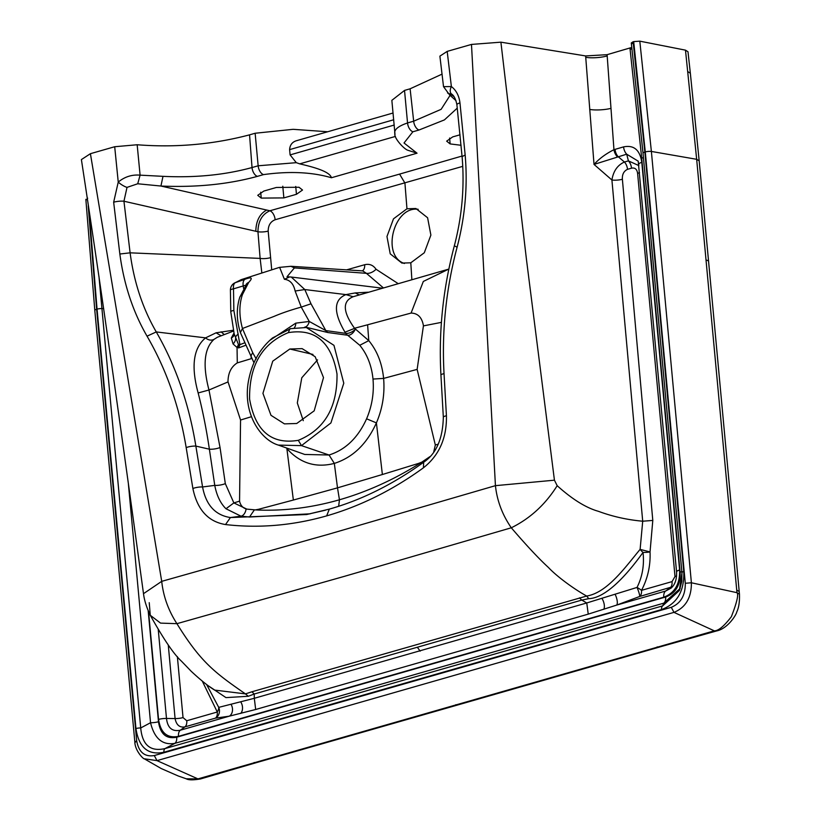 <?xml version="1.0" encoding="UTF-8"?>
<svg xmlns="http://www.w3.org/2000/svg" width="821" height="821" viewBox="0 0 821 821"><rect width="100%" height="100%" fill="white"/><g stroke="black" fill="none" stroke-linecap="round" stroke-linejoin="round"><path stroke-width="1.23" d="M186.264 778.801C188.512 780.135 193.253 780.176 200.488 778.955L197.953 778.893L156.996 760.626L144.239 758.768L161.265 768.559L178.311 776.019L186.244 778.79L197.953 778.893L714.291 630.836C718.437 630.877 724.132 626.156 731.378 616.674C736.909 602.398 738.767 594.404 736.96 592.68L696.66 159.305L685.484 50.153L687.988 51.764L690.348 73.233L687.844 71.643M716.712 630.928C728.073 628.465 736.519 614.385 736.765 611.943C738.818 607.756 739.711 601.844 739.454 594.188L736.96 592.68L691.395 582.777C691.487 597.678 685.689 607.54 673.979 612.374L156.996 760.626L154.286 755.556L671.28 607.314C680.763 603.384 685.443 595.369 685.289 583.279L645.285 151.947L633.689 41.604L639.805 41.163L685.484 50.153M448.861 269.083L353.112 296.73C342.295 301.276 342.757 311.785 354.508 328.256L368.773 340.633C377.157 350.803 382.104 363.395 383.612 378.419C384.916 393.803 382.514 408.622 376.408 422.887C366.864 443.997 352.835 457.513 334.332 463.403L337.503 487.859L293.364 500.04L286.868 448.564C299.993 463.218 315.818 468.175 334.332 463.403L329.047 455.008C345.508 449.795 358.028 437.726 366.587 418.813C372.046 405.974 374.181 392.725 373.001 379.056C371.656 365.643 367.244 354.385 359.772 345.282L347.683 335.245L327.877 332.536L306.951 327.476L289.946 328.698L288.304 332.638C262.012 343.486 249.112 365.643 249.594 399.088C255.218 430.984 271.453 444.736 298.29 440.333C324.541 429.516 337.441 407.411 337.01 374.027C331.427 342.039 315.192 328.236 288.304 332.638M245.099 345.518L238.48 347.95L237.803 346.647L237.033 347.488M251.565 358.572L237.3 362.892L237.043 347.478L233.072 343.958L231.327 338.006L233.975 333.09M366.597 418.813L376.408 422.887L382.37 474.517L337.503 487.859L339.453 499.784C312.226 507.563 285.256 510.99 258.543 510.057L255.321 509.892L258.451 509.318L258.543 510.057M448.718 269.124L423.328 281.439L411.085 313.068C417.868 313.242 421.984 317.46 423.441 325.721L417.14 369.388L383.612 378.409L373.001 379.056M251.452 416.699L240.553 420.024L227.992 381.765C228.074 373.073 231.153 366.792 237.238 362.913L237.3 362.892M269.586 340.52L295.765 323.146L309.25 321.452L301.256 307.095L295.129 291.024C293.59 283.861 290.018 279.94 284.405 279.284L279.612 267.328M241.713 279.489L235.175 282.722L244.956 279.263C251.79 276.739 253.032 277.785 248.701 282.393L242.431 294.575C239.034 304.653 239.044 315.962 242.462 328.503L273.906 316.454C281.654 313.129 290.767 310.01 301.256 307.095L311.005 303.801L325.834 330.596A8.046 5.993 -82.2 0 0 327.877 332.536M240.379 332.577L242.462 328.503L252.765 352.814L256.224 358.941M290.644 328.646L272.562 337.934C260.514 348.094 252.683 361.466 249.071 378.04C241.251 412.532 260.678 439.974 278.36 445.095L301.492 445.629L330.914 422.938L343.783 383.212L333.962 345.343L306.059 327.363M310.215 513.813L249.502 517.014L240.984 516.173L225.991 508.763L233.862 502.914L239.558 501.138C240.512 505.5 242.934 508.158 246.823 509.112L233.862 502.914L225.313 483.61L220.038 447.496L208.975 390.006C202.5 365.191 204.193 348.299 214.065 339.33L217.493 337.185M240.553 420.024L239.558 501.128M228.012 381.929L208.975 390.006L198.148 392.951C190.893 366.382 193.366 348.012 205.578 337.862L216.087 332.803L233.195 330.258M258.451 509.318L293.364 500.04M255.321 509.892L246.823 509.112M383.366 287.863L366.412 273.331L294.4 267.913L287.032 276.739L289.382 276.903M284.405 279.284L289.608 276.923L291.26 277.036M382.288 288.171L291.281 277.046L304.807 289.546L311.005 303.801M295.129 291.024L304.807 289.546L345.928 294.606L355.216 292.943L368.27 292.194M429.968 456.599L421.778 462.161L418.577 463.403L418.669 464.142C392.961 480.1 366.556 491.984 339.453 499.784L338.663 506.239M421.778 462.161L418.669 464.142M433.745 451.868L435.325 445.003L417.14 369.388M438.157 444.202L435.325 444.972M441.4 322.366L423.451 325.886M304.724 454.454L329.047 455.008L301.492 445.629L298.29 440.333M462.746 166.355L275.138 219.751C270.54 221.567 268.221 225.354 268.18 231.101L271.72 269.832M346.462 269.904L364.678 264.721C369.409 263.592 373.196 265.111 376.049 269.257L398.164 283.625M406.959 208.78L393.485 218.848L386.968 236.52L390.232 253.853L401.89 263.079L410.798 262.802L424.303 252.745L430.881 235.093L427.597 217.75L415.878 208.503L406.959 208.78L404.927 183.062L399.581 174.103L462.028 156.052M225.991 508.763C220.418 503.283 216.682 495.494 214.763 485.385L209.376 449.19C206.389 429.106 202.643 410.367 198.148 392.951M214.065 339.33A8.046 6.753 52.3 0 1 205.578 337.862L156.267 331.93C175.807 365.858 189.004 403.911 195.86 446.09L202.571 486.966C205.968 505.018 215.256 515.208 230.414 517.548L306.541 514.541L325.537 510.169M192.884 488.495L186.172 447.589C179.399 406.559 166.355 369.419 147.041 336.169C132.981 311.847 123.92 284.466 119.845 254.017L113.657 202.202L118.245 182.077C124.71 176.761 131.986 174.452 140.093 175.15L137.169 144.753C175.602 147.79 213.06 144.486 249.553 134.849L252.026 167.546L258.153 165.791L296.299 162.671L299.727 163.861C312.596 166.889 329.826 171.302 331.427 177.746L417.037 153.199L408.109 150.335C404.219 149.494 393.495 137.661 394.932 133.618L391.853 100.347L404.527 90.413L410.11 88.801L413.671 121.19L441.134 109.326L450.011 95.482L443.525 86.657L451.376 86.554C456.189 90.259 459.052 95.708 459.965 102.902L465.158 154.995C467.816 185.885 465.127 216.631 457.092 247.254C446.049 288.92 441.698 331.048 444.038 373.647L446.429 415.795C446.87 438.004 439.204 455.347 423.431 467.806C392.787 490.065 360.522 506.095 326.645 515.886C292.779 525.522 259.077 528.416 225.529 524.557C208.165 521.715 197.286 509.697 192.884 488.495A8.046 2.165 -9.4 0 1 202.571 486.966L214.763 485.385A8.046 2.217 171.2 0 0 225.313 483.61M225.529 524.557L230.414 517.548L240.953 516.183A8.046 5.203 96.7 0 0 246.074 509.02M206.553 684.437L218.725 707.374L254.315 698.291L254.233 694.012L248.332 696.27L225.96 697.614L209.006 686.243M672.42 586.758L639.651 596.487L616.674 605.087L588.236 614.139L255.67 709.498L254.315 698.291L586.758 602.963L581.761 600.089L254.233 694.012L251.914 691.775L586.666 596.046C607.612 592.639 625.674 566.613 640.113 549.372L642.71 521.212L611.912 179.994L594.024 164.426L585.63 55.941L607.099 54.679L631.811 47.433M588.236 614.139L586.758 602.963L637.034 587.426C642.402 576.66 644.403 564.992 643.028 552.42C632.365 567.28 608.535 598.037 588.749 598.663L581.761 600.089L579.462 597.852M615.175 594.435A8.046 2.791 70.6 0 1 616.674 605.087L665.626 591.048L671.044 588.144C675.016 584.706 676.863 579.298 676.566 571.919A8.046 2.022 -5.3 0 1 679.614 570.01C680.055 583.988 674.78 593.039 663.768 597.185L178.496 736.345C167.258 738.51 160.608 732.866 158.556 719.422L148.56 611.707M404.404 263.479C381.118 255.916 393.68 205.773 418.187 209.293M158.258 629.697L166.489 718.447C167.607 727.94 172.225 731.86 180.353 730.208L229.316 716.169L215.42 718.139L184.899 726.893C179.635 727.775 176.361 724.994 175.089 718.57L166.489 718.447A8.046 2.022 174.7 0 0 158.556 719.422M296.73 423.492L314.186 410.839L323.505 377.588L315.172 356.725L302.118 348.627L289.823 349.007L272.736 361.178L262.936 393.341L270.981 415.313L284.435 423.872L296.73 423.492M214.609 690.081L245.448 693.889C214.486 672.491 200.611 661.972 176.915 623.673L160.547 623.108L150.264 615.257L149.237 602.665M296.299 162.671L290.1 154.902L289.608 149.627C289.977 144.558 292.645 141.489 297.623 140.422M137.723 183.771L140.093 175.15L162.999 176.341L160.926 186.039L137.723 183.771L127.019 187.383L123.94 201.227L257.948 231.748C258.112 221.29 262.084 214.302 269.873 210.771A8.046 4.598 -105.7 0 1 275.138 219.751M588.749 598.663L586.666 596.046C573.222 588.606 556.433 576.055 548.49 567.537C538.935 558.783 526.538 545.534 511.298 527.79L344.163 576.414L176.915 623.673C168.387 610.444 163.317 596.344 161.716 581.35L143.501 593.675C144.28 600.141 146.538 607.335 150.264 615.257C163.533 639.066 173.908 654.358 181.4 661.121L191.221 671.301C200.632 680.096 208.524 686.418 214.897 690.266M248.332 696.27L245.448 693.889L251.914 691.775M220.038 447.496A8.046 2.258 171.9 0 1 209.376 449.19L195.86 446.09A8.046 2.145 -9.2 0 0 186.172 447.589M261.848 272.993L260.124 258.399L130.108 252.827C133.977 282.096 142.69 308.47 156.267 331.93L147.041 336.169M113.657 202.202A8.046 1.847 -6.2 0 1 123.94 201.227L130.108 252.827L119.845 254.017M270.355 257.691A8.046 2.217 175.1 0 1 260.124 258.399L257.948 231.748A8.046 2.124 175.6 0 0 268.18 231.101M299.018 187.26L302.518 190.031L296.453 194.29L283.861 197.902L261.242 198.097L257.743 195.326L263.808 191.067L276.4 187.455L299.018 187.26M461.053 145.276L450.144 143.921L446.655 141.161L452.71 136.891L460.047 134.798M443.525 86.657L439.892 56.136L447.188 51.384L471.48 44.426L495.432 485.663L554.432 480.182L557.182 485.693C545.401 504.484 530.099 518.513 511.298 527.79C502.339 514.777 497.044 500.728 495.432 485.663L328.657 534.225L161.716 581.35L90.413 153.691L114.694 146.733L137.169 144.753M81.402 159.582L90.413 153.691M249.553 134.849L255.136 133.248L293.138 129.318L327.692 131.76M162.999 176.341C195.265 177.9 224.933 174.965 252.026 167.546A8.046 4.68 74 0 0 257.363 176.371C228.197 184.345 196.055 187.568 160.926 186.039L266.733 210.053C259.723 213.778 256.08 220.839 255.803 231.255M557.182 485.693C572.268 499.291 586.02 507.84 598.437 511.319C612.487 516.522 627.244 519.826 642.71 521.212L652.798 520.432L650.037 551.938A8.046 1.642 -1.6 0 1 643.028 552.42A8.046 2.576 -140.3 0 1 640.113 549.372L650.037 551.938C650.612 565.536 647.769 578.343 641.509 590.35L672.04 581.607L675.006 576.516L637.599 173.334C636.983 169.198 634.961 167.474 631.523 168.172L627.521 169.321C623.816 171.096 622.102 174.411 622.38 179.255L652.798 520.432M450.873 93.553L450.329 94.128L454.075 96.693M471.48 44.426L500.902 42.169L585.63 55.941M500.902 42.169L526.528 260.021L554.432 480.182M395.045 134.357C393.413 130.159 397.58 126.352 407.544 122.955L413.671 121.19A8.046 4.68 74 0 0 419.008 130.016L412.881 131.771L404.024 142.987L417.037 153.199M410.11 88.801L442.057 74.126M659.94 646.907L716.692 630.918L714.291 630.836L673.979 612.374L671.28 607.314M633.258 43.082A4.834 1.303 173.1 0 0 631.441 44.344L631.277 42.969L633.104 41.768L644.865 152.07L683.77 571.457C684.509 591.079 677.109 603.774 661.552 609.562A4.834 2.812 -106 0 1 662.67 605.877L679.378 590.494L681.984 572.75A4.834 1.211 174.7 0 1 681.933 572.606L643.028 153.209A4.834 1.211 174.7 0 0 643.079 153.353M680.168 588.441L663.758 603.158L174.852 743.354C162.507 745.458 154.41 738.582 150.541 722.726L128.415 484.195M633.104 41.768L633.689 41.604M98.972 276.544L140.719 727.96C142.269 745.047 150.376 751.913 165.031 748.578L174.852 743.354A8.046 4.68 -106 0 0 176.71 737.217L665.615 597.021A8.046 4.68 -106 0 1 663.758 603.158L662.67 605.877L165.031 748.578A4.834 2.812 -106 0 0 163.913 752.262C148.119 755.464 138.8 747.551 135.958 728.545A4.834 1.211 -5.3 0 1 140.719 727.96L150.541 722.726A8.046 2.022 -5.3 0 0 158.484 721.751C160.331 734.148 166.406 739.3 176.71 737.217M86.379 199.862L87.683 198.169M303.288 420.68L297.315 402.967L301.789 377.763L317.563 359.875M683.77 571.457A4.834 1.211 174.7 0 0 681.933 572.606L681.789 581.412L679.388 590.494M665.615 597.021C675.765 593.244 680.599 584.963 680.106 572.175A8.046 2.022 174.7 0 0 681.841 571.539M638.225 161.183L626.68 154.184A8.046 4.68 -106 0 1 623.57 146.887C633.874 144.794 639.949 149.945 641.796 162.353L679.614 570.01M622.38 179.255A8.046 1.991 175 0 1 611.912 179.994C613.359 171.107 617.525 165.124 624.422 162.024L628.414 160.875L638.871 165.596M631.523 168.172A8.046 4.68 -106 0 0 628.414 160.875L626.68 154.184L594.024 164.426C599.238 158.679 605.877 153.773 613.954 149.689L623.57 146.887M255.67 709.498L229.316 716.169A8.046 6.229 -101 0 0 231.163 704.551M638.83 164.498A8.046 2.022 -5.3 0 1 638.748 164.262A8.046 2.022 -5.3 0 1 641.796 162.353M627.521 169.321A8.046 4.68 -106 0 0 624.422 162.024L618.141 156.637A8.046 4.68 -106 0 1 615.042 149.33M617.392 156.842A8.046 4.536 -110.4 0 1 613.954 149.689L610.988 108.362A16.102 3.777 -3.9 0 1 589.683 109.439M177.367 656.615L183.032 717.585L186.757 720.756L217.288 712.002A8.046 4.7 131.7 0 0 218.725 707.374A8.046 7.143 -93.8 0 1 215.42 718.139A8.046 4.68 -106 0 0 217.288 712.002L202.448 681.43M637.034 587.426A8.046 1.775 -150.7 0 1 641.509 590.35A8.046 4.68 74 0 1 639.651 596.487A8.046 1.119 68.3 0 0 637.034 587.426M639.518 172.605A8.046 2.022 -5.3 0 1 637.599 173.334M449.98 95.267L456.024 100.685M447.568 93.009L450.329 94.128M447.188 51.384L451.376 86.554A8.046 4.731 126.1 0 0 451.55 94.005L450.606 93.399M459.965 102.902A8.046 1.858 173.7 0 0 456.897 104.729L462.09 156.657C464.655 186.583 462.049 216.416 454.249 246.156C442.991 288.797 438.547 331.766 440.939 375.074L443.33 417.191C442.806 438.783 436.249 453.797 423.667 462.233C392.879 484.431 361.445 500.051 329.365 509.102L329.601 509.041M446.429 415.795A8.046 1.539 176.8 0 0 443.33 417.181M114.694 146.733L118.245 182.077A8.046 2.258 32.3 0 0 127.019 187.383M245.582 285.226L233.503 288.848L233.862 310.451L239.917 344.656L238.48 347.95M233.862 310.451A8.046 1.58 179.1 0 0 230.773 311.734L230.414 290.152A8.046 8.046 0 0 1 233.728 283.502A8.046 6.927 54 0 1 235.175 282.722A8.046 4.567 -109.5 0 0 233.503 288.848A8.046 1.58 179 0 0 230.414 290.131M234.293 334.168L238.521 344.676L237.803 346.647M238.234 334.096A8.046 3.356 159.2 0 0 235.627 337.195A8.046 6.958 140.5 0 1 233.072 343.958M244.083 343.055L239.917 344.656A8.046 0.883 -174.5 0 0 238.521 344.676A8.046 6.373 115.6 0 1 237.197 347.55M239.711 297.438A8.046 5.757 18 0 1 242.431 294.575M246.228 284.312A8.046 6.578 36.4 0 1 248.701 282.393M304.57 327.21A8.046 5.183 -88 0 0 309.25 321.452L325.834 330.596L345.713 333.347A8.046 5.993 -82.1 0 0 347.683 335.245A8.046 5.008 118.9 0 0 355.216 329.395A8.046 4.249 147.8 0 1 345.713 333.347L344.994 332.197L354.282 328.482M376.049 269.257A8.046 4.321 -32.3 0 1 366.412 273.331L362.718 270.899M344.994 332.197C333.295 312.278 333.603 299.747 345.928 294.606L353.112 296.73M237.043 347.488L238.459 344.553M231.327 338.006A8.046 6.804 -160 0 0 234.221 334.896M364.678 264.721A8.046 4.639 -105.9 0 1 362.277 270.858M200.488 778.955L256.645 762.565A11.268 6.547 -106 0 1 254.161 762.483M256.645 762.565L458.231 704.829L455.747 704.746M458.231 704.829L659.612 647.02L657.118 646.938M739.454 594.188L739.208 591.531L736.714 590.022M739.208 591.531L708.595 261.56A11.268 2.832 174.7 0 0 706.101 260.052M708.595 261.56L699.164 160.813L696.66 159.305L651.381 151.444L691.395 582.777L685.289 583.279M354.508 328.256L367.603 324.788L368.773 340.633L359.762 345.282M243.58 288.458L243.16 285.451A8.046 4.577 -109.2 0 1 244.956 279.263M411.023 313.078L367.603 324.788M418.577 463.403L382.37 474.517M410.798 262.802L411.865 279.694M254.407 509.831L249.502 517.014M221.085 331.828L224 334.363M216.087 332.803L220.849 335.635M420.157 651.156L417.468 647.41M423.041 462.685L422.661 461.587M663.768 597.185A8.046 4.68 74 0 1 665.626 591.048L670.182 587.744A8.046 4.68 74 0 0 672.04 581.607M186.757 720.756A8.046 4.68 -106 0 1 184.899 726.893L180.353 730.208A8.046 4.68 74 0 0 178.496 736.345M183.032 717.585A8.046 2.022 -5.3 0 1 175.089 718.57L168.274 645.06M289.608 149.627L393.721 119.763M290.1 154.902L394.213 125.049M299.727 163.861L395.435 136.419M399.581 174.103L269.873 210.771L266.733 210.053M457.276 108.115L444.407 119.907L419.008 130.016M331.427 177.746C311.929 172.071 289.29 171.025 263.49 174.616L257.363 176.371M263.49 174.616A8.046 4.68 74 0 1 258.153 165.791L255.136 133.248M412.881 131.771A8.046 4.68 74 0 1 407.544 122.955L404.527 90.413M148.191 610.834L158.484 721.751M680.106 572.175L641.704 158.145L629.964 48.121M607.099 54.679L610.988 108.362M639.805 41.163L651.381 151.444A4.834 1.211 -5.3 0 0 645.285 151.947M295.724 186.449L296.453 194.29M261.242 198.097L260.688 192.206M283.861 197.902L282.783 186.234M449.6 138.041L450.144 143.921M289.823 349.007L312.955 354.436M661.552 609.562L163.913 752.262M135.958 728.545L97.052 309.148L89.253 212.526M88.216 205.855L96.642 309.271L136.655 740.604C138.698 752.149 144.578 757.136 154.286 755.556M103.682 308.583L101.814 308.563A4.834 1.211 -5.3 0 0 97.052 309.148M96.642 309.271A4.834 1.211 174.7 0 0 94.805 310.4L85.856 199.329M135.342 742.225L136.655 740.604M644.865 152.07A4.834 1.211 174.7 0 0 643.028 153.209L631.441 44.355A4.834 1.303 173.1 0 0 631.493 44.498M641.704 158.145A8.046 2.022 174.7 0 0 643.428 157.519M630.118 49.393A8.046 2.176 173.1 0 0 631.954 48.634M607.212 55.941A16.102 3.972 -4.9 0 1 585.753 57.306M676.648 572.155A8.046 2.022 -5.3 0 1 676.566 571.919L638.204 161.142M676.607 575.942A8.046 2.022 -5.3 0 1 675.006 576.516M603.774 609.315A8.046 3.725 70.1 0 0 602.06 598.581M240.902 702.15A8.046 5.531 -101.2 0 1 240.727 713.418M465.158 154.995L462.09 156.637M457.092 247.254L455.234 246.197M444.038 373.647A8.046 1.56 176.7 0 0 440.939 375.053M423.431 467.806L423.636 462.254M326.645 515.886L329.344 509.102M251.442 358.346A8.046 4.895 -29.7 0 1 252.765 352.814M233.728 283.502L241.189 279.653L279.438 267.379L290.942 266.302L294.4 267.913M295.765 323.146A8.046 4.823 -106.4 0 1 294.39 327.682M355.216 292.943L359.064 294.831M699.164 160.813L690.348 73.233M233.41 331.089L217.391 337.246M278.401 445.105L304.704 454.444M393.023 113.021L296.73 140.637M307.352 514.387L306.623 514.531M81.402 159.623C104.359 309.435 123.581 447.835 143.501 593.675M144.239 758.768C143.829 759.456 134.911 750.979 134.818 741.743L94.805 310.41M451.571 94.015C453.972 95.523 455.758 99.095 456.907 104.739M329.375 509.092L306.572 514.541M234.293 334.691L230.773 311.744M253.966 362.779L240.389 332.618C236.52 320.303 236.294 308.573 239.711 297.418L246.957 283.491M291.281 277.036L289.166 276.893M362.697 270.889L290.932 266.291"/></g></svg>
